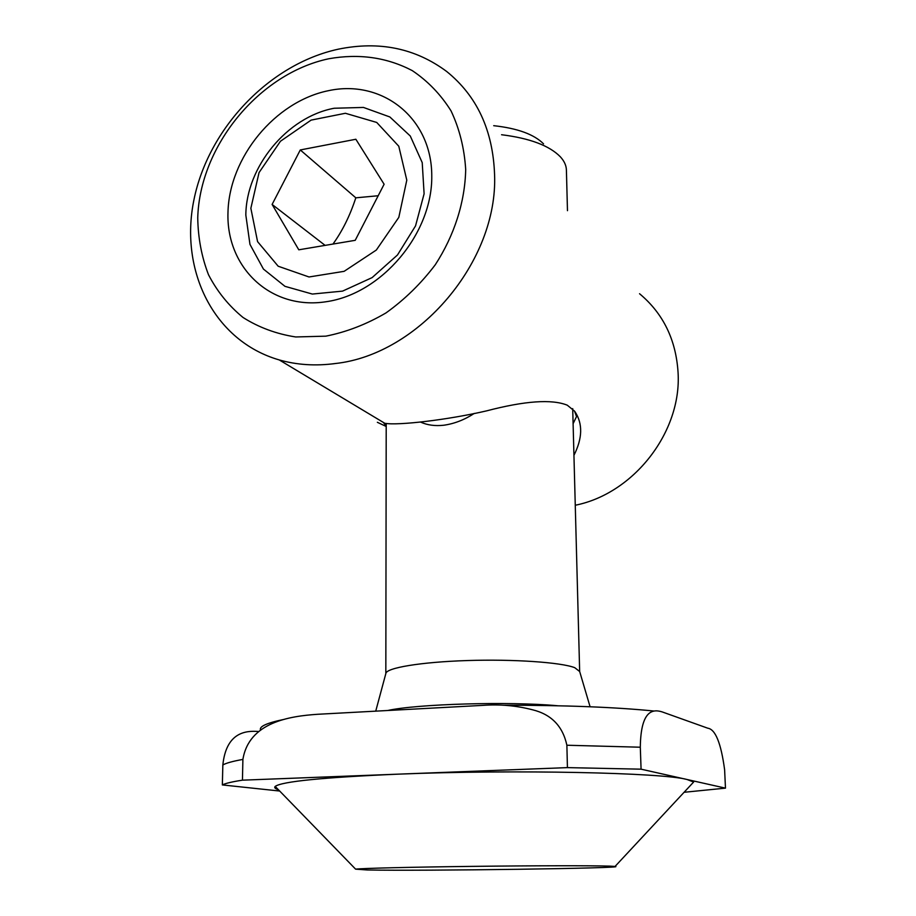<?xml version="1.0" encoding="UTF-8"?>
<svg xmlns="http://www.w3.org/2000/svg" width="916" height="916" viewBox="0 0 916 916"><rect width="100%" height="100%" fill="white"/><g stroke="black" fill="none" stroke-linecap="round" stroke-linejoin="round"><path stroke-width="1.37" d="M375.732 711.148L385.842 673.558C385.991 667.89 420.788 662.028 467.229 660.55C513.613 659.028 560.981 662.325 574.733 667.672L579.668 671.52L590.087 706.763M567.473 210.68L566.409 170.273C566.351 165.647 564.336 161.159 560.352 156.808C549.417 145.621 529.814 138.259 501.567 134.732M474.282 413.414C464.538 419.791 454.359 423.742 443.733 425.242C435.1 426.18 427.44 425.161 420.776 422.173M543.566 143.869C534.131 134.366 517.506 128.297 493.713 125.687M690.939 784.92L693.63 782.035L687.08 779.516C663.047 772.68 514.574 769.394 398.632 774.135C322.97 777.398 281.83 781.497 275.201 786.42C274.01 787.554 275.063 788.642 278.361 789.672M609.861 866.135L615.06 866.433C630.666 868.219 421.898 871.105 367.305 869.971L355.603 869.147C361.557 868.322 410.918 867.097 472.37 866.376C533.776 865.631 593.247 865.563 609.861 866.135M567.428 767.619L566.878 745.235C562.756 726.159 551.295 714.343 532.494 709.774C516.166 705.583 499.552 704.118 482.652 705.377L317.806 714.274C289.903 716.129 248.98 722.106 242.9 759.41L242.442 780.169L567.428 767.619L641.074 769.177L725.472 788.138L684.092 792.283M725.472 788.138L724.613 769.738C721.029 743.139 715.419 729.296 707.793 728.209L662.199 711.915C654.104 709.385 640.799 708.308 640.307 747.216L641.074 769.177M279.678 791.035L222.348 784.932C225.405 783.352 232.103 781.76 242.442 780.169M258.736 731.529C245.82 730.418 226.252 732.17 222.84 764.986L222.348 784.932M250.858 208.276L259.045 172.597L280.445 141.259L311.119 120.111L345.389 113.275L376.728 122.446L398.781 146.216L406.796 180.154L398.815 217.367L376.327 250.045L344.13 271.331L309.024 276.976L278.178 266.224L257.568 241.618L250.858 208.276M334.191 108.248L363.469 107.435L389.85 116.962L410.276 136.015L422.219 162.613L424.108 193.791L415.543 225.874L397.487 254.98L372.125 277.605L342.561 291.116L312.345 294.059L284.956 286.33L263.43 269.064L249.965 244.389L245.831 215.1C246.129 166.895 287.177 116.893 334.191 108.248M355.213 240.324L298.788 249.805L272.109 204.44L300.288 149.949L355.855 139.255L384.113 184.242L355.213 240.324M378.194 195.749L355.82 197.822L300.288 149.949M355.82 197.822C350.038 215.569 342.412 230.981 332.966 244.068M325.123 245.385L272.109 204.44M573.107 423.684L576.53 416.54L574.515 411.112L567.267 405.181C551.73 398.964 524.822 400.865 486.533 410.883C448.542 419.746 398.082 425.745 384.8 423.295L279.243 359.931C214.046 341.153 179.238 270.873 193.952 199.745C208.344 128.526 269.247 64.131 338.37 49.166C379.281 40.796 415.383 48.239 446.687 71.494C476.984 95.962 492.934 130.29 494.571 174.475C498.178 261.449 418.864 354.469 335.485 363.503C315.722 366.16 296.979 364.969 279.243 359.931M377.358 422.299L386.209 426.478M383.907 423.215L386.209 426.066M575.259 505.243C633.712 493.655 681.836 431.974 678.069 372.572C676.008 339.71 663.161 313.432 639.551 293.727M574.515 411.112L575.053 411.811C582.885 423.799 582.519 438.295 573.943 455.309M325.844 336.161L295.696 336.962C276.346 333.951 258.793 327.459 243.049 317.486C228.702 305.749 217.184 291.506 208.516 274.766C201.646 256.961 198.062 237.988 197.742 217.848C199.699 146.194 258.93 73.532 328.798 58.75C359.026 53.391 386.838 57.342 412.246 70.601C427.841 81.055 440.768 94.485 451.05 110.905C459.477 128.755 464.366 148.3 465.694 169.529C465.007 201.989 454.405 235.309 435.26 264.781C421.097 283.502 404.689 299.543 386.048 312.883C366.572 324.298 346.5 332.05 325.844 336.161M328.455 90.684C381.892 79.051 431.688 117.637 431.768 175.643C432.684 233.523 381.732 293.853 326.21 301.719C270.667 310.444 226.012 267.449 227.981 212.398C229.183 157.438 274.983 101.516 328.455 90.684M387.64 710.507C417.261 703.946 509.033 701.267 557.5 705.744M284.223 719.346C266.693 722.976 258.816 726.583 260.591 730.167M654.23 711.045C615.163 707.141 564.76 705.194 503.033 705.228M222.84 764.986C225.897 763.143 232.584 761.276 242.9 759.41M566.878 745.235L640.307 747.216M386.209 423.41L385.831 673.569M572.706 408.616L579.656 671.394M615.06 866.433L693.63 782.035M355.603 869.147L275.201 786.42"/></g></svg>
